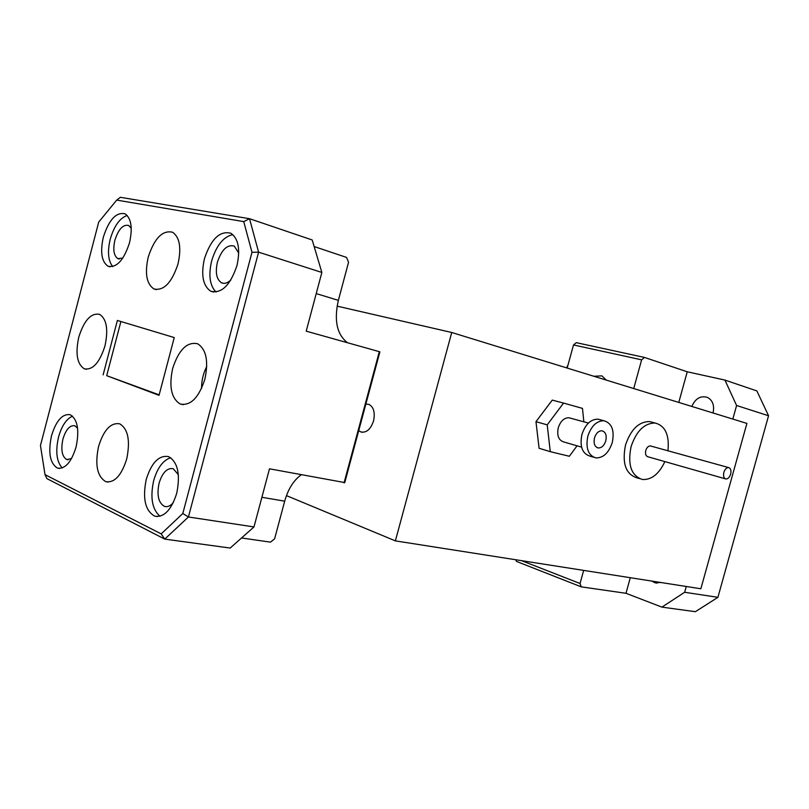 <?xml version="1.0" encoding="UTF-8"?>
<svg xmlns="http://www.w3.org/2000/svg" width="809" height="809" viewBox="0 0 809 809"><rect width="100%" height="100%" fill="white"/><g stroke="black" fill="none" stroke-linecap="round" stroke-linejoin="round"><path stroke-width="1.21" d="M652.58 422.359L649.516 421.56C638.797 421.62 630.787 429.458 625.509 445.071C621.919 463.163 625.691 474.084 636.825 477.816L639.343 478.574M667.951 450.785C669.528 434.969 665.251 425.706 655.118 423.026C644.399 423.087 636.39 430.954 631.081 446.639C627.471 464.801 631.232 475.753 642.366 479.484C651.498 480.02 659.001 474.064 664.877 461.605M651.012 446.103L650.426 445.941C648.353 445.931 646.796 447.448 645.774 450.471C645.076 453.98 645.804 456.084 647.979 456.792L725.349 478.827M730.658 474.165C731.427 470.464 730.729 468.269 728.575 467.562C726.502 467.592 724.935 469.2 723.863 472.395C723.104 476.086 723.792 478.281 725.926 478.989C728.009 478.968 729.576 477.361 730.658 474.165M594.494 437.902C593.412 443.494 594.666 446.841 598.266 447.964C601.674 447.984 604.181 445.607 605.789 440.844C606.892 435.242 605.617 431.885 601.977 430.782C598.589 430.793 596.102 433.159 594.494 437.902M600.379 419.79L598.003 419.153C590.722 419.193 585.352 424.31 581.914 434.494C579.588 446.507 582.298 453.728 590.034 456.165L593.584 457.216M612.271 442.533C614.658 430.398 611.887 423.127 603.949 420.741C596.668 420.801 591.298 425.938 587.84 436.172C585.504 448.226 588.204 455.477 595.94 457.914C603.342 457.975 608.793 452.848 612.271 442.533M570.537 418.192L568.96 417.757C564.095 417.747 560.526 421.074 558.271 427.739C556.764 435.596 558.615 440.339 563.802 441.957L581.57 447.134M583.855 421.823L582.47 408.383L563.57 403.074L547.218 424.856L550.272 451.665L569.344 456.266L577.05 445.82M550.272 451.665L539.087 448.287L535.973 421.681L552.264 400.101L563.57 403.074M535.973 421.681L547.218 424.856M358.731 430.61L360.763 431.915C366.346 433.098 370.603 429.448 373.536 420.933C375.245 412.681 373.738 407.18 369.035 404.419L365.87 404.045M286.447 495.614L395.379 540.877L700.857 588.77L746.899 423.41L451.725 332.489L395.379 540.877M337.1 306.136L451.725 332.489M691.786 406.431C695.477 398.372 700.736 395.379 707.572 397.431C712.769 400.445 714.59 405.602 713.053 412.914L713.032 412.974M660.811 582.49L655.159 582.834L651.72 581.064M630.302 577.707L625.984 593.29L581.266 586.859L516.445 561.395L515.808 559.757M717.907 597.325L695.386 611.695L661.914 607.124L684.667 592.279L717.907 597.325L768.55 415.755L736.594 405.501L724.935 380.078L756.87 390.919L768.55 415.755M625.984 593.29L661.914 607.124M568.019 364.99L566.553 367.862M641.628 359.843L573.5 344.947L576.291 342.662L644.449 357.426L641.628 359.843L633.73 388.553M724.935 380.078L687.245 371.786L644.449 357.426M684.667 592.279L686.275 586.485M732.823 419.072L736.594 405.501M606.305 380.109L601.876 375.861L593.887 376.276M521.562 560.657L580.043 583.511L581.266 586.859M583.653 570.396L580.043 583.511M567.18 368.055L573.5 344.947M687.245 371.786L678.771 402.427M78.766 337.191C75.247 353.614 77.098 364.151 84.328 368.823C92.742 370.32 99.618 362.685 104.968 345.928C108.446 329.566 106.667 319.039 99.638 314.357C91.033 312.719 84.085 320.334 78.766 337.191M172.661 368.479C168.808 386.621 171.326 398.463 180.225 404.015C190.54 406.078 198.761 397.816 204.879 379.219C208.671 361.188 206.275 349.377 197.679 343.785C187.091 341.479 178.749 349.71 172.661 368.479M148.199 257.201C144.659 273.311 146.54 283.888 153.862 288.924C163.701 291.149 171.761 282.806 178.031 263.896C181.519 247.878 179.729 237.34 172.641 232.264C162.569 229.867 154.418 238.18 148.199 257.201M98.577 446.426C94.764 464.851 97.201 476.602 105.868 481.689C114.565 482.983 121.512 475.429 126.7 459.027C130.451 440.672 128.115 428.942 119.702 423.825C110.782 422.359 103.744 429.892 98.577 446.426M103.33 237.189C100.053 252.054 101.61 261.732 108.001 266.212C116.648 268.052 123.817 260.235 129.521 242.771C132.767 227.966 131.28 218.309 125.061 213.809C116.233 211.847 108.982 219.633 103.33 237.189M127.195 215.467C119.783 218.046 114.12 225.974 110.206 239.262C107.294 251.761 108.143 260.882 112.754 266.596M51.503 435.768C47.964 452.797 49.986 463.587 57.57 468.138C65.185 469.2 71.354 462.172 76.066 447.064C79.555 430.064 77.613 419.284 70.211 414.724C62.435 413.551 56.195 420.559 51.503 435.768M72.567 416.16C66.439 418.829 61.757 425.797 58.541 437.072C55.336 451.452 56.579 461.747 62.263 467.956M146.257 479.353C142.364 498.506 145.195 510.782 154.762 516.182C164.075 517.578 171.387 509.973 176.706 493.359C180.538 474.296 177.818 462.05 168.555 456.61C158.989 454.982 151.566 462.566 146.257 479.353M170.699 457.722C163.084 460.2 157.411 467.824 153.68 480.617C150.019 497.555 152.132 509.427 160.02 516.243M204.434 258.728C200.844 275.009 202.938 285.84 210.724 291.21C221.514 293.879 230.252 285.365 236.936 265.655C240.475 249.506 238.483 238.716 230.98 233.295C219.917 230.403 211.068 238.877 204.434 258.728M232.84 234.6C223.415 236.724 216.347 245.501 211.634 260.943C208.328 275.353 209.804 285.729 216.064 292.059M238.736 253.075L234.276 246.088C227.258 244.267 221.636 249.627 217.419 262.177C215.164 272.471 216.499 279.317 221.423 282.735C224.336 284.07 227.481 283.16 230.858 280.015M131.25 228.259L128.692 225.468C123.079 224.224 118.478 229.159 114.878 240.253C112.815 249.668 113.806 255.796 117.871 258.637L122.806 258.101M77.573 428.143L74.822 425.756C69.867 425.018 65.913 429.458 62.93 439.075C60.695 449.855 61.99 456.691 66.813 459.583L71.536 458.551M178.374 474.721L173.237 468.704C167.18 467.693 162.457 472.486 159.1 483.094C156.643 495.209 158.443 502.976 164.52 506.404C167.443 507.253 170.365 506.009 173.288 502.672M120.895 321.517L106.707 375.679L159.161 394.843M241.537 537.975L270.469 542.141L274.625 538.834L284.687 501.165C288.065 489.152 293.576 480.374 301.211 474.812M116.708 200.096L120.359 197.305L249.526 218.703L312.193 239.97L321.861 272.461L258.597 252.165L188.426 516.981L253.986 526.932L230.171 548.057L164.763 539.107L46.892 478.615L45.021 474.661L161.193 533.879L182.814 513.523L251.983 252.317L243.752 221.615L116.708 200.096L98.718 222.07L40.45 445.516L45.021 474.661M182.814 513.523L188.426 516.981L164.763 539.107L161.193 533.879M243.752 221.615L249.526 218.703L258.597 252.165L251.983 252.317M103.127 374.87L117.376 320.455L174.248 337.565L159.029 395.338L106.707 375.679M344.047 482.912L379.31 351.662L379.886 351.875L344.765 482.579L269.488 468.816L253.986 526.932M321.861 272.461L306.207 331.154L379.31 351.662M314.145 246.543L346.555 257.414L348.558 262.247L338.364 300.361C333.874 320.374 336.908 334.501 347.455 342.723M206.75 366.437C203.251 373.364 201.512 380.705 201.552 388.472M316.218 293.586L338.364 300.361M261.894 497.282L284.687 501.165M649.516 421.56L655.118 423.026M650.426 445.941L728.575 467.562M597.173 447.65L598.266 447.964M598.003 419.153L603.949 420.741M568.96 417.757L588.406 423.067M362.483 432.299L360.763 431.915M655.159 582.834L657.029 583.117M86.411 369.288L84.328 368.823M183.238 404.662L180.225 404.015M156.43 289.642L153.862 288.924M108.234 482.073L105.868 481.689M110.075 266.798L108.001 266.212M59.482 468.462L57.57 468.138M157.533 516.587L154.762 516.182M213.778 292.089L210.724 291.21M223.385 283.312L221.423 282.735M119.196 259.032L117.871 258.637M68.037 459.795L66.813 459.583M166.29 506.687L164.52 506.404"/></g></svg>
